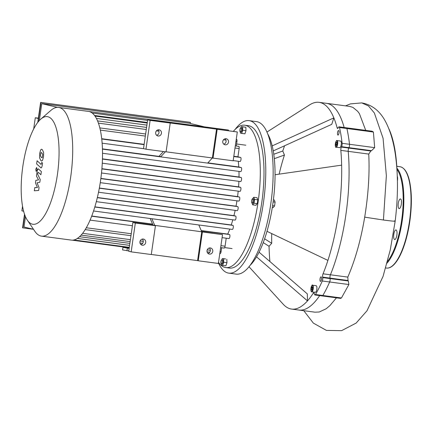 <?xml version="1.0" encoding="UTF-8"?>
<svg xmlns="http://www.w3.org/2000/svg" width="433" height="433" viewBox="0 0 433 433"><rect width="100%" height="100%" fill="white"/><g stroke="black" fill="none" stroke-linecap="round" stroke-linejoin="round"><path stroke-width="0.65" d="M394.647 239.536A4.855 1.58 -82.4 0 0 394.696 239.546A4.855 1.58 -82.4 0 0 396.904 234.94A4.855 1.58 -82.4 0 0 395.978 229.918A4.855 1.58 -82.4 0 0 393.781 234.442A4.855 1.58 -82.4 0 0 394.647 239.536M400.401 207.429A4.855 1.58 -82.4 0 0 401.494 202.2A4.855 1.58 -82.4 0 0 400.438 198.958A4.855 1.58 -82.4 0 0 398.23 203.564A4.855 1.58 -82.4 0 0 399.161 208.587A4.855 1.58 -82.4 0 0 400.401 207.429M397.418 180.805A4.855 1.58 -82.4 0 0 397.456 180.556A4.855 1.58 -82.4 0 0 397.294 176.242M336.457 297.839L329.816 305.698L326.092 308.805L319.256 311.993L314.975 312.182L298.986 310.06A104.277 33.958 -82.4 0 0 319.678 295.609A104.277 33.958 97.6 0 1 298.986 310.06L291.609 309.081A104.277 33.958 -82.4 0 0 307.484 300.892L256.542 256.845M341.642 165.141A104.277 33.958 -82.4 0 0 340.825 150.37A2.555 0.834 97.6 0 1 341.377 147.09L341.583 146.69A2.555 0.834 -82.4 0 0 342.124 143.307A109.392 35.625 -82.4 0 0 339.521 127.529A2.555 0.834 -82.4 0 0 339.061 126.826L346.438 127.805A2.555 0.834 97.6 0 1 346.898 128.514A2.555 0.834 -82.4 0 0 346.438 127.805L372.104 131.215L373.419 132.038L374.664 147.631L371.541 150.673A16.638 10.738 170.6 0 0 370.837 151.003L368.743 154.078C369.717 173.389 368.364 194.412 364.694 217.149C360.873 239.877 355.244 259.865 347.802 277.098L348.008 280.497A18.76 12.958 26.8 0 0 348.316 280.995L348.89 284.535L341.448 297.969L340.587 298.391L322.266 295.955A2.555 0.834 -82.4 0 0 322.839 295.495A2.555 0.834 97.6 0 1 322.266 295.955L314.888 294.976A2.555 0.834 -82.4 0 0 315.462 294.516A109.392 35.625 -82.4 0 0 322.282 281.001A2.555 0.834 -82.4 0 0 322.715 277.591L322.639 277.125A2.555 0.834 97.6 0 1 323.04 273.808A104.277 33.958 -82.4 0 0 327.916 260.406A104.277 33.958 -82.4 0 0 341.642 165.141L275.052 174.737M322.282 281.001L329.659 281.98A109.392 35.625 97.6 0 1 322.839 295.495A109.392 35.625 -82.4 0 0 329.659 281.98A2.555 0.834 -82.4 0 0 330.098 278.571A2.555 0.834 97.6 0 1 329.659 281.98L348.89 284.535M322.639 277.125L330.016 278.11L330.098 278.571L330.016 278.11A2.555 0.834 97.6 0 1 330.417 274.787A2.555 0.834 -82.4 0 0 330.016 278.11L348.008 280.497M272.184 145.889L333.854 117.884A104.277 33.958 -82.4 0 0 319.083 102.34L326.46 103.319A104.277 33.958 97.6 0 1 344.143 127.502A104.277 33.958 -82.4 0 0 326.46 103.319L349.734 106.415L352.895 107.379L357.707 111.33L359.428 113.7L365.723 130.365M339.521 127.529L346.898 128.514A109.392 35.625 97.6 0 1 349.501 144.286A2.555 0.834 97.6 0 1 348.96 147.669L348.76 148.07A2.555 0.834 -82.4 0 0 348.208 151.35A104.277 33.958 97.6 0 1 330.417 274.787A104.277 33.958 -82.4 0 0 348.208 151.35A2.555 0.834 97.6 0 1 348.76 148.07L348.96 147.669A2.555 0.834 -82.4 0 0 349.501 144.286A109.392 35.625 -82.4 0 0 346.898 128.514L373.419 132.038M388.764 128.547A97.766 31.836 97.6 0 1 397.023 170.662M272.59 205.675L274.56 205.94L275.107 202.146L274.322 199.992L273.402 199.867M273.136 201.881L275.107 202.146M272.314 207.461L273.228 207.58L274.56 205.94M251.974 202.953A2.046 0.666 97.6 0 1 251.611 200.809A2.046 0.666 97.6 0 1 252.536 198.904A2.046 0.666 97.6 0 1 252.926 201.015A2.046 0.666 97.6 0 1 251.995 202.958A2.046 0.666 97.6 0 1 251.974 202.953L252.677 204.852L254.009 203.207L257.267 203.64L255.935 205.285L252.677 204.852M252.536 198.904L253.494 199.028A2.046 0.666 97.6 0 1 253.884 201.145A2.046 0.666 97.6 0 1 252.953 203.082A2.046 0.666 97.6 0 1 252.932 203.077M252.439 198.909L253.77 197.259L254.555 199.413L254.009 203.207M254.555 199.413L257.814 199.846L257.029 197.692L253.77 197.259M257.814 199.846L257.267 203.64M220.879 261.673A2.046 0.666 97.6 0 1 221.799 259.8A2.046 0.666 97.6 0 1 222.189 261.916A2.046 0.666 97.6 0 1 221.263 263.854A2.046 0.666 97.6 0 1 220.879 261.673M221.799 259.8L222.757 259.93A2.046 0.666 97.6 0 1 223.147 262.041A2.046 0.666 97.6 0 1 222.221 263.984L221.263 263.854M221.907 259.816L222.351 258.523L223.574 258.815L223.709 262.246L222.627 265.386L221.404 265.093L221.355 263.865M223.574 258.815L225.609 258.956L222.351 258.523M226.832 259.248L226.968 262.679L223.709 262.246M226.968 262.679L225.885 265.819L222.627 265.386M241.203 129.997A2.046 0.666 97.6 0 1 240.283 131.87A2.046 0.666 97.6 0 1 239.887 129.754A2.046 0.666 97.6 0 1 240.818 127.816A2.046 0.666 97.6 0 1 241.203 129.997M240.818 127.816L241.776 127.946A2.046 0.666 97.6 0 1 242.161 130.127A2.046 0.666 97.6 0 1 241.241 132L240.283 131.87M240.927 127.832L241.37 126.539L245.852 127.264L242.594 126.831L242.729 130.263L241.646 133.402L240.423 133.11L240.375 131.881M245.852 127.264L245.987 130.696L242.729 130.263M245.987 130.696L244.905 133.835L241.646 133.402M241.37 126.539L242.594 126.831M336.127 142.511L336.739 142.192L336.955 143.523L336.565 145.179L335.959 145.499L335.737 144.167L336.127 142.511L336.804 142.598M335.737 144.167L336.777 144.303M312.031 286.787L312.507 287.371L312.41 289.098L311.83 290.24L311.354 289.655L311.451 287.923L312.031 286.787M311.451 287.923L312.469 288.059M311.354 289.655L312.079 289.747M337.026 140.584L340.619 141.061A3.323 1.083 97.6 0 1 341.323 143.767A3.323 1.083 97.6 0 1 340.251 147.388A3.323 1.083 97.6 0 1 339.743 147.648L336.149 147.171A3.323 1.083 -82.4 0 0 336.658 146.911A3.323 1.083 -82.4 0 0 337.729 143.285A3.323 1.083 -82.4 0 0 337.026 140.584C336.836 140.065 336.349 140.741 335.553 142.619C335.321 146.451 335.521 147.967 336.149 147.171M312.61 285.25L316.204 285.726A3.323 1.083 97.6 0 1 316.837 289.163A3.323 1.083 97.6 0 1 315.327 292.318L311.733 291.837A3.323 1.083 -82.4 0 0 313.243 288.687A3.323 1.083 -82.4 0 0 312.61 285.25C312.204 284.2 311.619 285.699 310.851 289.742C311.083 291.431 311.376 292.129 311.733 291.837M338.325 134.901A2.3 0.747 97.6 0 1 337.973 135.08A2.3 0.747 97.6 0 1 337.534 132.698A2.3 0.747 97.6 0 1 338.579 130.517A2.3 0.747 97.6 0 1 339.066 132.39A2.3 0.747 97.6 0 1 338.325 134.901M319.96 280.016A2.3 0.747 97.6 0 1 321.064 276.844A2.3 0.747 97.6 0 1 321.502 279.22A2.3 0.747 97.6 0 1 320.458 281.401A2.3 0.747 97.6 0 1 319.96 280.016M273.228 150.922L331.759 124.341L333.854 117.884A104.277 33.958 -82.4 0 1 337.112 127.811L338.141 127.952M319.083 102.34A104.277 33.958 -82.4 0 0 309.714 104.824L266.917 132.054M266.999 231.336L327.916 260.406M259.08 252.179L307.327 293.893L307.484 300.892A104.277 33.958 -82.4 0 0 313.286 293.136A2.555 0.834 97.6 0 1 313.817 292.74A2.555 0.834 97.6 0 1 314.315 293.628L314.39 294.088A2.555 0.834 -82.4 0 0 314.888 294.976M249.013 266.771L283.214 304.237A104.277 33.958 -82.4 0 0 291.609 309.081M284.551 145.78A104.277 33.958 -82.4 0 0 282.781 151.014L284.438 155.036A96.613 31.463 -82.4 0 0 279.15 174.147M271.702 233.576A96.613 31.463 -82.4 0 0 271.718 243.297L269.05 246.28A104.277 33.958 -82.4 0 0 269.867 261.05A2.555 0.834 97.6 0 1 269.889 261.521M339.061 126.826A2.555 0.834 -82.4 0 0 338.406 127.432L338.205 127.832A2.555 0.834 97.6 0 1 337.551 128.439A2.555 0.834 97.6 0 1 337.112 127.811M274.295 158.684L284.438 155.036M273.759 154.256L282.781 151.014M264.617 238.821L271.718 243.297M269.05 246.28L263.237 242.615M218.443 262.901A76.933 25.054 -82.4 0 0 228.813 273.147L236.191 274.127A76.933 25.054 -82.4 0 0 270.982 202.455A76.933 25.054 -82.4 0 0 257.289 121.76A76.933 25.054 -82.4 0 0 256.455 121.608L249.078 120.623A76.933 25.054 -82.4 0 0 235.097 129.467M228.813 273.147A76.933 25.054 -82.4 0 0 263.605 201.475A76.933 25.054 -82.4 0 0 249.911 120.78A76.933 25.054 -82.4 0 0 249.078 120.623M218.519 262.366A71.818 23.387 -82.4 0 0 225.793 267.589L229.485 268.081A71.818 23.387 -82.4 0 0 261.965 201.166A71.818 23.387 -82.4 0 0 249.181 125.835A71.818 23.387 -82.4 0 0 248.407 125.694L244.715 125.202A71.818 23.387 -82.4 0 0 233.474 131.199M225.793 267.589A71.818 23.387 -82.4 0 0 258.279 200.679A71.818 23.387 -82.4 0 0 245.495 125.348A71.818 23.387 -82.4 0 0 244.715 125.202M250.171 265.283A71.818 23.387 -82.4 0 0 273.196 201.437A71.818 23.387 -82.4 0 0 267.643 133.792M228.656 130.56A2.046 0.666 -82.4 0 0 228.294 130.019L89.128 111.525M236.299 146.04L236.943 141.553A2.046 0.666 -82.4 0 0 236.564 139.372L236.25 139.329M233.809 156.27L237.95 156.816L239.14 148.546A2.046 0.666 -82.4 0 0 238.762 146.365L235.303 145.905M237.95 156.816L240.613 157.455A2.046 0.666 97.6 0 1 240.975 159.598A2.046 0.666 97.6 0 1 240.05 161.504A2.046 0.666 97.6 0 1 240.028 161.504L233.187 160.594L240.05 161.504M207.845 162.873L238.778 166.981A57.253 18.646 -82.4 0 0 238.274 161.271M238.778 166.981L241.235 167.571A2.046 0.666 97.6 0 1 241.598 169.714A2.046 0.666 97.6 0 1 240.672 171.62A2.046 0.666 97.6 0 1 240.651 171.62L102.518 153.26L240.672 171.62M102.448 158.857L239.011 177.005A57.253 18.646 -82.4 0 0 238.973 171.398M239.011 177.005L241.154 177.519A2.046 0.666 97.6 0 1 241.517 179.663A2.046 0.666 97.6 0 1 240.591 181.568A2.046 0.666 97.6 0 1 240.569 181.562L102.275 163.187L240.591 181.568M101.901 168.702L238.567 186.867A57.253 18.646 -82.4 0 0 238.892 181.34M238.567 186.867L240.504 187.332A2.046 0.666 97.6 0 1 240.872 189.475A2.046 0.666 97.6 0 1 239.947 191.381A2.046 0.666 97.6 0 1 239.925 191.375L101.501 172.984L239.925 191.375M100.857 178.423L237.56 196.587A57.253 18.646 -82.4 0 0 238.193 191.148M237.56 196.587L239.357 197.02A2.046 0.666 -82.4 0 1 239.725 199.164A2.046 0.666 -82.4 0 1 238.799 201.069A2.046 0.666 -82.4 0 1 238.778 201.069L100.25 182.661L238.799 201.069M237.17 210.649L98.529 192.225L237.149 210.644A2.046 0.666 -82.4 0 0 237.17 210.649A2.046 0.666 -82.4 0 0 238.096 208.744A2.046 0.666 -82.4 0 0 237.728 206.595L236.017 206.184A57.253 18.646 -82.4 0 0 236.948 200.825M235.038 220.099L96.321 201.67L235.016 220.099A2.046 0.666 -82.4 0 0 235.038 220.099A2.046 0.666 -82.4 0 0 235.963 218.2A2.046 0.666 -82.4 0 0 235.601 216.051L233.928 215.65A57.253 18.646 -82.4 0 0 235.168 210.378M232.342 229.42L93.544 210.979L232.321 229.42A2.046 0.666 -82.4 0 0 232.342 229.42A2.046 0.666 -82.4 0 0 233.268 227.514A2.046 0.666 -82.4 0 0 232.905 225.371L231.222 224.971A57.253 18.646 -82.4 0 0 232.813 219.807M228.943 238.572L222.08 237.657L228.922 238.567A2.046 0.666 -82.4 0 0 228.943 238.572A2.046 0.666 -82.4 0 0 229.869 236.667A2.046 0.666 -82.4 0 0 229.506 234.524L227.726 234.096A57.253 18.646 -82.4 0 0 229.777 229.079M226.221 238.21L225.073 246.198A2.046 0.666 97.6 0 1 224.153 248.071L220.646 247.606M221.642 247.736L221.074 251.708A2.046 0.666 97.6 0 1 220.153 253.581L219.791 253.532M101.712 138.712L144.135 144.351M102.437 148.865L160.892 156.632M27.366 220.208L34.813 231.244A64.918 21.141 -82.4 0 0 41.508 236.137L71.337 240.104A64.918 21.141 -82.4 0 0 73.94 239.963A64.918 21.141 -82.4 0 0 77.485 238.35A64.918 21.141 -82.4 0 0 81.29 234.919A64.918 21.141 -82.4 0 0 85.42 229.236A64.918 21.141 -82.4 0 0 90.367 219.428A64.918 21.141 -82.4 0 0 93.874 209.978A64.918 21.141 -82.4 0 0 96.662 200.355A64.918 21.141 -82.4 0 0 98.859 190.59A64.918 21.141 -82.4 0 0 100.543 180.707A64.918 21.141 -82.4 0 0 101.728 170.699A64.918 21.141 -82.4 0 0 102.394 160.567A64.918 21.141 -82.4 0 0 102.475 150.3A64.918 21.141 -82.4 0 0 101.836 139.854A64.918 21.141 -82.4 0 0 99.947 128.406A64.918 21.141 -82.4 0 0 97.679 121.186A64.918 21.141 -82.4 0 0 95.081 116.223A64.918 21.141 -82.4 0 0 92.229 113.067A64.918 21.141 -82.4 0 0 89.138 111.525A64.918 21.141 -82.4 0 0 88.435 111.395L58.612 107.433A64.918 21.141 -82.4 0 0 50.872 110.41L40.799 119.118A54.314 17.688 -82.4 0 0 22.586 168.134A54.314 17.688 -82.4 0 0 27.366 220.208A54.314 17.688 -82.4 0 0 55.96 183.062A54.314 17.688 -82.4 0 0 47.863 116.737A54.314 17.688 -82.4 0 0 40.799 119.118M99.346 188.025L236.017 206.184M91.736 216.024L152.568 224.11M201.221 230.572L227.726 234.096M94.859 206.85L231.222 224.971M97.36 197.502L233.928 215.65M41.508 236.137A64.918 21.141 -82.4 0 0 70.871 175.657A64.918 21.141 -82.4 0 0 59.316 107.563A64.918 21.141 -82.4 0 0 58.612 107.433M38.667 169.081C38.05 168.442 37.514 169.363 37.059 171.836L36.453 176.069L38.537 179.879L35.836 180.355L35.474 182.85L37.422 187.603L34.802 187.521L34.326 190.812L38.64 190.455L39.04 187.662L37.065 182.807L39.809 182.309L40.215 179.516L37.628 174.142L37.768 173.151L38.272 172.329L40.908 174.737L41.368 171.549L38.38 168.935M40.897 152.806L40.469 155.777L41.276 157.358L42.299 157.466L42.726 154.494L41.914 152.909L40.897 152.806L41.324 152.535M41.871 157.736L42.299 157.466M39.565 157.753L40.816 160.546L41.633 161.044L42.488 160.454L43.517 156.925L43.63 152.519L42.374 149.721L41.563 149.228L40.707 149.818L39.674 153.369L39.565 157.753M40.702 167.69C41.314 168.34 41.855 167.425 42.315 164.951L42.575 163.133L41.779 162.402L41.103 164.448L37.097 160.746L36.637 163.939L40.994 167.847M36.123 171.36L37.022 169.574L36.659 167.484L35.777 169.276L36.145 171.365M155.442 225.712L135.323 223.038L131.167 251.86L151.29 254.534L155.442 225.712L154.792 225.555L151.864 218.725M160.675 156.865L165.374 151.788M207.629 163.106L212.381 157.964L166.093 151.81M150.164 218.503L153.006 225.128L201.746 231.796L198.817 224.965M158.943 156.373L163.425 151.528M201.746 231.796L202.395 231.947L198.238 260.774L197.589 260.617L201.746 231.796M198.238 260.774L218.362 263.448L222.519 234.621L202.395 231.947M222.519 234.621L201.659 231.59M153.006 225.128L132.882 222.454L128.725 251.275L131.167 251.86M135.323 223.038L132.882 222.454M197.589 260.617L151.301 254.469M207.028 250.604A3.069 2.896 -76.5 0 1 210.622 248.001A3.069 2.896 -76.5 0 1 212.722 251.66A3.069 2.896 -76.5 0 1 207.028 250.604M139.956 241.69A3.069 2.896 -76.5 0 1 143.545 239.092A3.069 2.896 -76.5 0 1 145.65 242.751A3.069 2.896 -76.5 0 1 139.956 241.69M140.969 244.466A3.069 2.896 103.5 0 0 142.257 239.092M208.04 253.381A3.069 2.896 103.5 0 0 209.328 248.006M170.234 123.059L150.116 120.385L145.959 149.206L166.083 151.88L170.234 123.059L169.584 122.902L216.538 129.137L217.187 129.294L213.036 158.121L233.154 160.795L237.311 131.968L217.187 129.294M145.959 149.206L143.523 148.622L147.675 119.795L237.311 131.968M213.036 158.121L212.381 157.964L216.538 129.137M222.773 141.374A3.069 2.896 -76.5 0 1 226.362 138.776A3.069 2.896 -76.5 0 1 228.462 142.435A3.069 2.896 -76.5 0 1 222.773 141.374M155.696 132.46A3.069 2.896 -76.5 0 1 159.29 129.862A3.069 2.896 -76.5 0 1 161.39 133.521A3.069 2.896 -76.5 0 1 155.696 132.46M150.116 120.385L147.675 119.795M223.78 144.151A3.069 2.896 103.5 0 0 225.068 138.776M156.708 135.242A3.069 2.896 103.5 0 0 157.996 129.862M129.142 248.396L122.94 247.395L122.571 249.922L128.78 250.924M126.966 250.68L127.329 248.152M123.47 246.994L123.681 247.492L129.142 248.39M122.94 247.395L123.41 247.384M22.543 206.216L21.883 210.811L23.626 211.228M38.315 118.49L35.29 117.765L38.364 118.139M35.29 117.765L33.677 128.947M38.164 121.889L40.956 102.486L190.433 122.35L40.632 102.404L37.752 122.415M24.524 214.205L22.559 227.818L22.884 227.893L24.762 214.882M190.433 122.35L190.276 123.459M25.477 216.689L23.988 227.011L33.498 229.29L22.884 227.893M204.354 126.837L189.329 123.232L41.768 103.622L39.333 120.536M40.632 102.404L40.956 102.486M57.421 107.379L41.768 103.622M405.396 170.84A50.607 16.481 97.6 0 1 410.029 219.623A50.607 16.481 97.6 0 1 392.818 265.499M399.946 166.716A51.116 16.649 97.6 0 1 409.715 219.58A51.116 16.649 97.6 0 1 386.48 268.059C388.964 268.341 391.454 267.199 393.954 264.639C397.018 261.483 399.859 256.639 402.479 250.112C406.046 241.078 408.6 230.692 410.143 218.952C411.967 204.089 411.751 191.413 409.483 180.929C407.502 172.28 404.325 167.544 399.946 166.716L396.785 166.294M396.893 168.156A51.116 16.649 97.6 0 1 403.058 214.167A51.116 16.649 97.6 0 1 387.037 263.123M396.958 169.363A50.607 16.481 97.6 0 1 402.419 213.999A50.607 16.481 97.6 0 1 387.47 261.505M341.448 297.969L315.462 294.516M348.316 280.995L322.715 277.591M347.802 277.098L323.04 273.808M374.664 147.631L342.124 143.307M371.541 150.673L341.583 146.69M370.837 151.003L341.377 147.09M368.743 154.078L340.825 150.37M345.55 105.858L350.411 103.888L361.739 102.897L368.44 105.917L374.366 112.991L383.07 138.279L386.366 175.738L383.416 220.013L364.694 217.149M394.252 220.857C396.666 221.539 393.05 221.258 383.416 220.013M336.409 146.646A3.069 1.001 97.6 0 1 335.391 143.48A3.069 1.001 97.6 0 1 337.242 141.412A3.069 1.001 97.6 0 1 336.409 146.646M310.862 289.704A3.069 1.001 97.6 0 1 312.41 285.493A3.069 1.001 97.6 0 1 312.518 290.343A3.069 1.001 97.6 0 1 310.862 289.704M313.286 293.136L314.228 293.26M101.885 168.908L240.504 187.332M100.835 178.613L239.357 197.02M101.744 139.004L144.097 144.633M233.766 156.546L240.613 157.455M144.059 148.752L102.128 143.177L144.048 148.746M102.442 149.131L241.235 167.571M102.442 159.084L241.154 177.519M77.35 238.437L129.575 245.381M86.291 227.758L131.259 233.733M220.927 245.652L225.073 246.198M82.622 233.311L130.403 239.66M140.151 240.954L143.301 241.376M207.228 249.868L210.373 250.285M220.072 251.573L221.074 251.708M79.542 236.71L129.862 243.395M99.314 188.203L237.728 206.595M90.069 220.116L132.406 225.745L90.069 220.116M91.666 216.208L152.654 224.31M201.307 230.778L229.506 234.524M94.805 207.023L232.905 225.371M97.322 197.675L235.601 216.051M94.546 115.476L147.285 122.479M100.332 130.1L145.326 136.081M235 147.999L239.14 148.546M98.421 123.145L146.278 129.505M156.416 130.853L158.879 131.177M223.488 139.767L225.95 140.092M235.947 141.418L236.943 141.553M96.391 118.404L146.906 125.115M385.684 267.951L386.48 268.059M361.739 102.897C372.385 104.77 380.553 111.46 386.241 122.967C390.826 132.222 393.981 143.561 395.708 156.984C398.203 176.583 398.024 197.978 395.172 221.171L390.257 249.955L383.053 276.4L367.016 310.748L356.132 323.088L341.583 330.66L326.417 330.401L313.368 323.126L303.771 310.694M252.953 203.082L251.995 202.958M129.294 247.335L73.902 239.974M130.972 235.687L85.187 229.604M209.772 252.201L207.093 251.844M142.701 243.286L140.021 242.929M130.122 241.614L81.123 235.103M129.581 245.354L77.383 238.415M72.035 240.158L129.234 247.763M92.169 113.024L147.588 120.39M99.823 127.903L145.629 133.992M97.56 120.899L146.576 127.41M94.989 116.082L147.209 123.026M245.814 145.201L236.597 143.978M232.077 248.569L224.673 247.589"/></g></svg>
